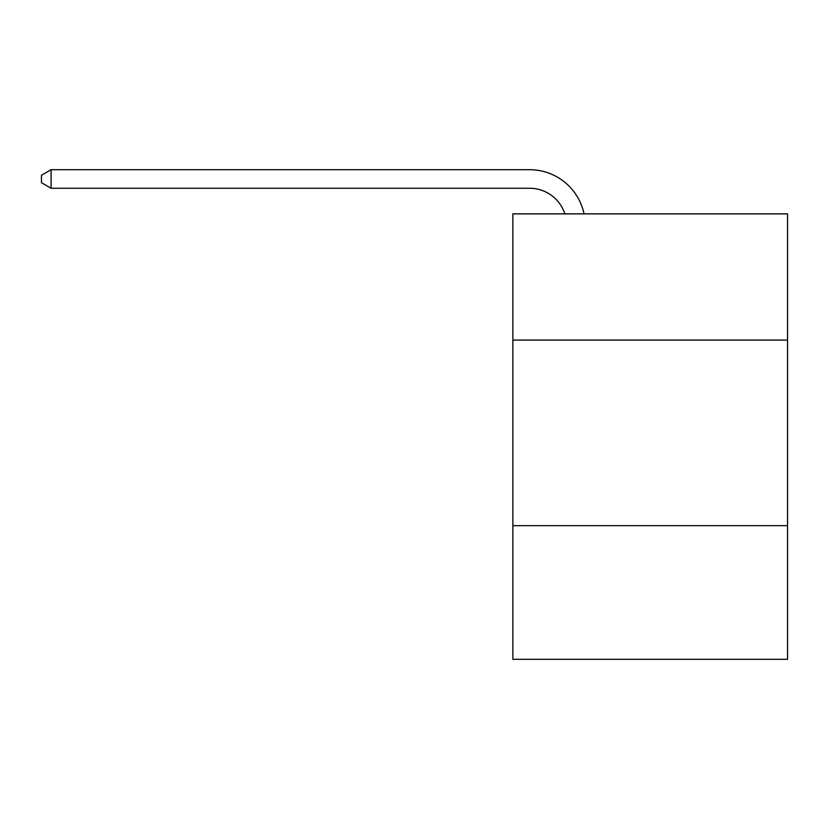 <?xml version="1.0" encoding="UTF-8"?>
<svg xmlns="http://www.w3.org/2000/svg" width="829" height="829" viewBox="0 0 829 829"><rect width="100%" height="100%" fill="white"/><g stroke="black" fill="none" stroke-linecap="round" stroke-linejoin="round"><path stroke-width="1.24" d="M787.55 340.077L787.55 213.872L512.871 213.872L512.871 340.077L787.55 340.077L787.55 659.304L512.871 659.304L512.871 340.077M787.55 525.669L512.871 525.669M529.565 169.696L51.097 169.696L529.565 169.696A55.678 55.678 137.1 0 1 584.051 213.872M564.86 213.872A37.118 37.118 -42.9 0 0 529.565 188.256L51.097 188.256L41.45 182.691L41.45 175.261L51.097 169.696L51.097 188.256"/></g></svg>
